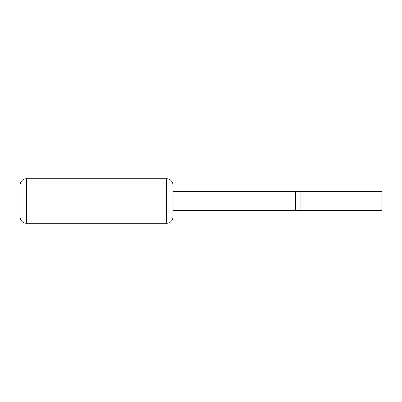 <?xml version="1.0" encoding="UTF-8"?>
<svg xmlns="http://www.w3.org/2000/svg" width="402" height="402" viewBox="0 0 402 402"><rect width="100%" height="100%" fill="white"/><g stroke="black" fill="none" stroke-linecap="round" stroke-linejoin="round"><path stroke-width="0.6" d="M26.467 178.709A6.367 6.367 0 0 0 20.1 185.076L166.589 185.076L166.589 216.924L26.467 216.924L26.467 178.709L166.589 178.709A6.367 6.367 0 0 1 172.955 185.076L172.955 216.924A6.367 6.367 0 0 1 166.589 223.291L166.589 216.924L172.955 216.924M26.467 223.291A6.367 6.367 0 0 1 20.1 216.924L20.1 185.076L20.1 216.924L26.467 216.924L26.467 223.291L166.589 223.291M381.9 210.553L300.932 210.553L300.932 191.447L381.9 191.447L381.9 210.553L381.9 191.447M300.932 210.553L172.955 210.553M300.932 191.447L172.955 191.447M166.589 178.709L166.589 185.076L172.955 185.076M381.126 210.553L381.126 191.447M295.586 210.553L295.586 191.447"/></g></svg>
